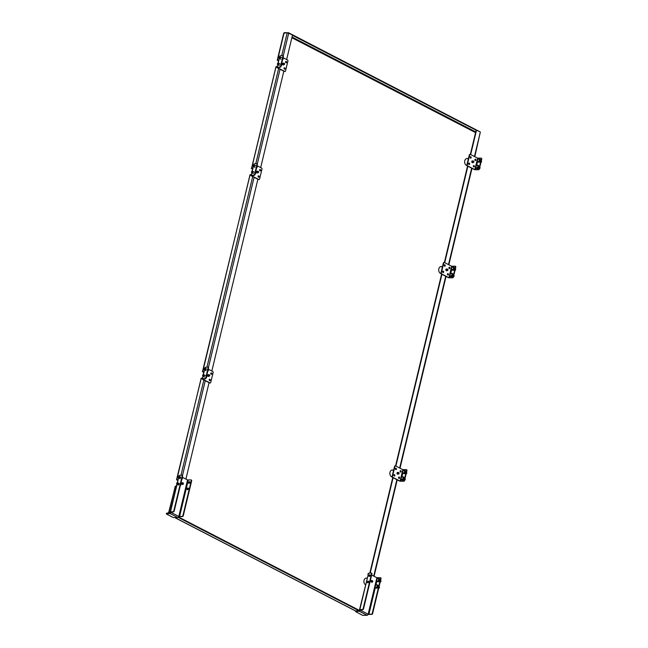 <?xml version="1.0" encoding="UTF-8"?>
<svg xmlns="http://www.w3.org/2000/svg" width="648" height="648" viewBox="0 0 648 648"><rect width="100%" height="100%" fill="white"/><g stroke="black" fill="none" stroke-linecap="round" stroke-linejoin="round"><path stroke-width="0.97" d="M183.441 483.805A0.713 0.518 85.1 0 0 182.461 483.295A0.713 0.518 85.1 0 0 183.441 483.805M180.93 484.34A1.361 0.851 117.3 0 1 180.93 484.429A1.361 0.851 117.3 0 1 180.881 484.761A1.361 0.851 117.3 0 1 180.257 485.814A1.636 1.021 -62.7 0 0 180.881 484.647A1.636 1.021 -62.7 0 0 180.938 484.242A1.636 1.021 -62.7 0 0 180.792 483.57M177.422 482.744L178.046 482.914A0.842 0.527 117.3 0 1 177.277 484.404L176.774 483.999A0.713 0.446 -62.7 0 0 177.422 482.744A0.713 0.446 -62.7 0 0 176.774 483.999M181.788 479.423A1.636 1.021 -62.7 0 0 182.404 478.289A1.636 1.021 -62.7 0 0 182.461 477.892A1.636 1.021 -62.7 0 0 182.323 477.212M178.945 476.393L179.569 476.555A0.842 0.527 117.3 0 1 178.799 478.046L178.305 477.641A0.713 0.446 -62.7 0 0 178.945 476.393A0.713 0.446 -62.7 0 0 178.305 477.641M182.453 477.981A1.361 0.851 117.3 0 1 182.453 478.07A1.361 0.851 117.3 0 1 182.404 478.402A1.361 0.851 117.3 0 1 181.78 479.455M182.444 484.469A0.899 0.656 -94.9 0 1 182.129 482.72A0.899 0.656 -94.9 0 1 182.299 482.736M182.858 482.825A0.899 0.656 85.1 0 0 181.91 483.262A0.899 0.656 85.1 0 0 182.987 484.275M188.325 488.236A0.899 0.559 -62.7 0 0 187.564 489.71M187.142 488.924A0.899 0.559 117.3 0 1 188.374 488.819A0.899 0.559 117.3 0 1 187.142 488.924M178.88 483.343A0.899 0.559 117.3 0 1 178.257 484.979A0.899 0.559 117.3 0 1 178.111 484.842M189.856 481.877A0.899 0.559 -62.7 0 0 189.086 483.359M188.665 482.574A0.899 0.559 117.3 0 1 189.896 482.468A0.899 0.559 117.3 0 1 188.665 482.574M180.411 476.985A0.899 0.559 117.3 0 1 179.78 478.621A0.899 0.559 117.3 0 1 179.634 478.483M191.298 480.079A0.818 0.51 117.3 0 1 191.678 480.8L183.279 515.759A0.818 0.51 117.3 0 1 182.542 516.569L182.161 516.375A0.818 0.51 -62.7 0 0 182.906 515.565L191.298 480.605A0.818 0.51 -62.7 0 0 190.917 479.885L187.556 479.949L182.347 477.26M182.209 475.389A0.818 0.51 117.3 0 1 182.59 476.102L174.191 511.07A0.818 0.51 117.3 0 1 173.453 511.88L173.073 511.685A0.818 0.51 -62.7 0 0 173.818 510.875L182.209 475.907A0.818 0.51 -62.7 0 0 181.829 475.195L179.213 475.413L178.702 476.418M177.455 482.752L178.621 477.9M173.073 511.685L170.456 511.904L177.09 484.259M182.161 516.375L178.791 516.44L170.837 512.333A1.094 0.68 117.3 0 1 169.849 513.41L166.496 514.042L173.308 517.558L177.803 517.517A1.094 0.68 -62.7 0 0 178.791 516.44L187.248 481.221L188.001 481.383L188.301 480.111M182.542 516.569L178.743 516.61M179.545 516.602L188.001 481.383M166.261 513.799L166.609 513.192L173.453 511.88M170.465 512.365L170.456 511.904M178.297 479.228L177.179 482.768M187.385 483.926L186.64 483.764M187.952 481.561L187.207 481.391M372.778 581.596A0.713 0.518 85.1 0 0 371.798 581.094A0.713 0.518 85.1 0 0 372.778 581.596M376.034 585.112A1.636 1.021 117.3 0 1 376.107 585.055A1.636 1.021 117.3 0 1 377.136 584.844L377.841 585.217A1.636 1.021 117.3 0 1 378.213 586.57A1.636 1.021 117.3 0 1 376.342 588.125L375.629 587.752A1.636 1.021 117.3 0 1 375.208 586.796A1.636 1.021 117.3 0 1 375.208 586.699M377.136 584.844A1.636 1.021 117.3 0 1 377.501 586.205A1.636 1.021 117.3 0 1 375.629 587.752M378.829 587.704A0.842 0.527 -62.7 0 0 379.015 586.918M375.257 586.286A1.361 0.851 -62.7 0 0 375.208 586.618A1.361 0.851 -62.7 0 0 376.018 587.452A1.361 0.851 -62.7 0 0 377.128 586.124A1.361 0.851 -62.7 0 0 376.917 585.055A1.361 0.851 -62.7 0 0 375.962 585.16A1.361 0.851 -62.7 0 0 375.257 586.286M379.048 586.788L379.364 587.048A0.713 0.446 117.3 0 1 378.716 588.295L378.683 588.287M377.557 578.753A1.636 1.021 117.3 0 1 377.63 578.696A1.636 1.021 117.3 0 1 378.659 578.486L379.372 578.858A1.636 1.021 117.3 0 1 379.744 580.211A1.636 1.021 117.3 0 1 377.865 581.766L377.16 581.402A1.636 1.021 117.3 0 1 376.731 580.438A1.636 1.021 117.3 0 1 376.739 580.349M378.659 578.486A1.636 1.021 117.3 0 1 379.031 579.847A1.636 1.021 117.3 0 1 377.16 581.402M380.352 581.345A0.842 0.527 -62.7 0 0 380.538 580.559M376.788 579.928A1.361 0.851 -62.7 0 0 376.739 580.26A1.361 0.851 -62.7 0 0 377.541 581.094A1.361 0.851 -62.7 0 0 378.651 579.766A1.361 0.851 -62.7 0 0 378.44 578.696A1.361 0.851 -62.7 0 0 377.492 578.81A1.361 0.851 -62.7 0 0 376.788 579.928M380.57 580.43L380.886 580.689A0.713 0.446 117.3 0 1 380.246 581.945L380.214 581.928M371.782 582.26A0.899 0.656 -94.9 0 1 371.466 580.511A0.899 0.656 -94.9 0 1 371.636 580.527M372.195 580.624A0.899 0.656 85.1 0 0 371.247 581.054A0.899 0.656 85.1 0 0 372.325 582.074M368.574 581.329A0.899 0.559 -62.7 0 0 367.813 582.811M367.392 582.025A0.899 0.559 117.3 0 1 368.623 581.92A0.899 0.559 117.3 0 1 367.392 582.025M370.105 574.97A0.899 0.559 -62.7 0 0 369.336 576.453M368.915 575.667A0.899 0.559 117.3 0 1 370.146 575.562A0.899 0.559 117.3 0 1 368.915 575.667M380.635 577.878A0.818 0.51 117.3 0 1 381.016 578.591L372.616 613.551A0.818 0.51 117.3 0 1 371.879 614.369L371.498 614.166A0.818 0.51 -62.7 0 0 372.244 613.356L380.635 578.397A0.818 0.51 -62.7 0 0 380.255 577.684L376.893 577.741L371.652 575.035M371.547 573.18A0.818 0.51 117.3 0 1 371.928 573.893L363.528 608.861A0.818 0.51 117.3 0 1 362.791 609.671L362.41 609.476A0.818 0.51 -62.7 0 0 363.155 608.666L371.547 573.699A0.818 0.51 -62.7 0 0 371.166 572.986L368.25 573.35L367.943 574.614L368.55 573.213M362.41 609.476L359.794 609.703L368.25 574.484M371.498 614.166L368.129 614.231L360.175 610.124A1.094 0.68 117.3 0 1 359.186 611.202L355.598 611.599L362.645 615.357L367.141 615.308A1.094 0.68 -62.7 0 0 368.129 614.231L376.585 579.012L377.136 579.174M371.879 614.369L368.08 614.401M375.881 585.233L376.869 581.118M355.598 611.599L355.946 610.983L362.791 609.671M359.802 610.157L359.794 609.703M367.635 577.028L359.486 609.833M376.723 581.718L375.978 581.556M377.039 579.32L376.545 579.182M255.045 174.28A1.636 1.021 -62.7 0 0 255.717 172.749A1.636 1.021 -62.7 0 0 255.579 172.076M252.882 171.501A0.842 0.527 117.3 0 1 252.258 173.016A0.842 0.527 117.3 0 1 252.121 172.805M251.78 172.562A0.713 0.446 -62.7 0 0 252.096 171.242A0.713 0.446 -62.7 0 0 251.78 172.562M255.709 172.846A1.361 0.851 117.3 0 1 255.709 172.927A1.361 0.851 117.3 0 1 255.037 174.32M256.576 167.929A1.636 1.021 -62.7 0 0 257.248 166.39A1.636 1.021 -62.7 0 0 257.102 165.718M254.413 165.143A0.842 0.527 117.3 0 1 253.789 166.657A0.842 0.527 117.3 0 1 253.643 166.447M253.303 166.204A0.713 0.446 -62.7 0 0 253.619 164.884A0.713 0.446 -62.7 0 0 253.303 166.204M257.24 166.487A1.361 0.851 117.3 0 1 257.24 166.568A1.361 0.851 117.3 0 1 256.567 167.962M258.236 172.716L257.515 172.911A0.842 0.616 -94.9 0 1 257.369 171.242L258.115 171.315A0.713 0.518 85.1 0 0 258.236 172.716A0.713 0.518 85.1 0 0 258.115 171.315M257.232 172.967A0.899 0.656 -94.9 0 1 256.908 171.218A0.899 0.656 -94.9 0 1 257.078 171.234M257.54 171.258A0.899 0.656 85.1 0 0 256.697 171.769A0.899 0.656 85.1 0 0 257.677 172.87M259.986 170.861A0.737 0.535 85.1 0 0 259.872 169.493M259.605 169.898A0.737 0.535 -94.9 0 1 260.626 170.424A0.737 0.535 -94.9 0 1 259.605 169.898M258.463 177.22A0.737 0.535 85.1 0 0 258.341 175.843M258.082 176.256A0.737 0.535 -94.9 0 1 259.103 176.782A0.737 0.535 -94.9 0 1 258.082 176.256M256.997 163.887A0.818 0.51 117.3 0 1 257.369 164.608L254.988 174.523A0.818 0.51 117.3 0 1 254.251 175.333L251.635 175.786L258.836 179.504A0.818 0.591 85.1 0 0 259.581 179.034L261.962 169.112A0.818 0.591 85.1 0 0 261.581 168.059L257.126 165.758M258.892 179.528A0.818 0.591 -94.9 0 1 258.455 179.537L251.262 175.819L251.254 175.365L253.87 175.138A0.818 0.51 -62.7 0 0 254.615 174.328L254.988 174.523M254.615 174.328L256.997 164.406A0.818 0.51 -62.7 0 0 256.616 163.693L254 163.92L253.49 164.916M251.886 172.733L250.946 175.495M253.409 166.382L251.967 171.274M280.997 66.209A1.636 1.021 -62.7 0 0 281.661 64.678A1.636 1.021 -62.7 0 0 281.524 64.006M278.826 63.431A0.842 0.527 117.3 0 1 278.203 64.946A0.842 0.527 117.3 0 1 278.065 64.735M277.725 64.492A0.713 0.446 -62.7 0 0 278.041 63.172A0.713 0.446 -62.7 0 0 277.725 64.492M281.661 64.776A1.361 0.851 117.3 0 1 281.653 64.857A1.361 0.851 117.3 0 1 280.989 66.25M282.52 59.859A1.636 1.021 -62.7 0 0 283.192 58.32A1.636 1.021 -62.7 0 0 283.046 57.648M280.357 57.073A0.842 0.527 117.3 0 1 279.734 58.587A0.842 0.527 117.3 0 1 279.588 58.377M279.248 58.134A0.713 0.446 -62.7 0 0 279.563 56.813A0.713 0.446 -62.7 0 0 279.248 58.134M283.184 58.417A1.361 0.851 117.3 0 1 283.184 58.498A1.361 0.851 117.3 0 1 282.512 59.891M284.18 64.646L283.459 64.841A0.842 0.616 -94.9 0 1 283.314 63.172L284.059 63.245A0.713 0.518 85.1 0 0 284.18 64.646A0.713 0.518 85.1 0 0 284.059 63.245M283.176 64.897A0.899 0.656 -94.9 0 1 282.852 63.148A0.899 0.656 -94.9 0 1 283.022 63.164M283.492 63.188A0.899 0.656 85.1 0 0 282.641 63.698A0.899 0.656 85.1 0 0 283.63 64.8M285.93 62.791A0.737 0.535 85.1 0 0 285.817 61.422M285.549 61.827A0.737 0.535 -94.9 0 1 286.57 62.354A0.737 0.535 -94.9 0 1 285.549 61.827M284.407 69.15A0.737 0.535 85.1 0 0 284.294 67.773M284.026 68.186A0.737 0.535 -94.9 0 1 285.047 68.712A0.737 0.535 -94.9 0 1 284.026 68.186M282.941 55.817A0.818 0.51 117.3 0 1 283.314 56.538L280.94 66.452A0.818 0.51 117.3 0 1 280.195 67.262L277.579 67.716L284.78 71.434A0.818 0.591 85.1 0 0 285.525 70.964L287.906 61.042A0.818 0.591 85.1 0 0 287.526 59.989L283.071 57.688M284.837 71.458A0.818 0.591 -94.9 0 1 284.407 71.458L277.206 67.748L277.198 67.295L279.815 67.068A0.818 0.51 -62.7 0 0 280.56 66.258L280.94 66.452M280.56 66.258L282.941 56.336A0.818 0.51 -62.7 0 0 282.56 55.623L279.944 55.85L279.434 56.846M277.83 64.662L276.899 67.424M279.353 58.312L277.911 63.204M206.21 377.711A1.636 1.021 -62.7 0 0 206.882 376.172A1.636 1.021 -62.7 0 0 206.736 375.5M204.047 374.933A0.842 0.527 117.3 0 1 203.423 376.439A0.842 0.527 117.3 0 1 203.278 376.229M202.937 375.986A0.713 0.446 -62.7 0 0 203.253 374.666A0.713 0.446 -62.7 0 0 202.937 375.986M206.874 376.269A1.361 0.851 117.3 0 1 206.874 376.358A1.361 0.851 117.3 0 1 206.202 377.744M207.733 371.353A1.636 1.021 -62.7 0 0 208.405 369.822A1.636 1.021 -62.7 0 0 208.267 369.141M205.57 368.574A0.842 0.527 117.3 0 1 204.946 370.089A0.842 0.527 117.3 0 1 204.809 369.87M204.468 369.635A0.713 0.446 -62.7 0 0 204.784 368.307A0.713 0.446 -62.7 0 0 204.468 369.635M208.397 369.911A1.361 0.851 117.3 0 1 208.397 370A1.361 0.851 117.3 0 1 207.725 371.385M209.393 376.14L208.672 376.342A0.842 0.616 -94.9 0 1 208.535 374.674L209.28 374.738A0.713 0.518 85.1 0 0 209.393 376.14A0.713 0.518 85.1 0 0 209.28 374.738M208.389 376.399A0.899 0.656 -94.9 0 1 208.073 374.649A0.899 0.656 -94.9 0 1 208.243 374.666M208.705 374.69A0.899 0.656 85.1 0 0 207.862 375.192A0.899 0.656 85.1 0 0 208.842 376.294M211.151 374.293A0.737 0.535 85.1 0 0 211.029 372.916M210.77 373.321A0.737 0.535 -94.9 0 1 211.791 373.856A0.737 0.535 -94.9 0 1 210.77 373.321M209.62 380.651A0.737 0.535 85.1 0 0 209.506 379.274M209.239 379.679A0.737 0.535 -94.9 0 1 210.26 380.206A0.737 0.535 -94.9 0 1 209.239 379.679M208.154 367.319A0.818 0.51 117.3 0 1 208.535 368.032L206.153 377.946A0.818 0.51 117.3 0 1 205.408 378.764L202.8 379.21L209.993 382.928A0.818 0.591 85.1 0 0 210.746 382.458L213.127 372.543A0.818 0.591 85.1 0 0 212.738 371.482L208.291 369.19M210.057 382.952A0.818 0.591 -94.9 0 1 209.62 382.96L202.427 379.242L202.411 378.788L205.027 378.562A0.818 0.51 -62.7 0 0 205.772 377.752L206.153 377.946M205.772 377.752L208.154 367.837A0.818 0.51 -62.7 0 0 207.781 367.124L205.165 367.343L204.655 368.339M203.043 376.164L202.111 378.926M204.574 369.806L203.124 374.698M450.814 273.618A1.636 1.021 117.3 0 1 450.895 273.553A1.636 1.021 117.3 0 1 451.535 273.278A1.636 1.021 117.3 0 1 451.915 273.351L452.628 273.715A1.636 1.021 117.3 0 1 452.911 275.36A1.636 1.021 117.3 0 1 451.51 276.696A1.636 1.021 117.3 0 1 451.13 276.623L450.417 276.259A1.636 1.021 117.3 0 1 449.987 275.303A1.636 1.021 117.3 0 1 449.995 275.206M451.915 273.351A1.636 1.021 117.3 0 1 452.199 274.995A1.636 1.021 117.3 0 1 450.797 276.332A1.636 1.021 117.3 0 1 450.417 276.259M451.283 273.432A1.361 0.851 -62.7 0 0 450.749 273.667A1.361 0.851 -62.7 0 0 449.995 275.116A1.361 0.851 -62.7 0 0 450.676 275.975A1.361 0.851 -62.7 0 0 451.915 274.622A1.361 0.851 -62.7 0 0 451.283 273.432M453.932 275.489A0.713 0.446 117.3 0 1 453.47 276.793L453.47 276.793M452.345 267.26A1.636 1.021 117.3 0 1 452.417 267.195A1.636 1.021 117.3 0 1 453.057 266.919A1.636 1.021 117.3 0 1 453.446 266.992L454.159 267.357A1.636 1.021 117.3 0 1 454.434 269.001A1.636 1.021 117.3 0 1 453.041 270.338A1.636 1.021 117.3 0 1 452.652 270.265L451.94 269.9A1.636 1.021 117.3 0 1 451.518 268.944A1.636 1.021 117.3 0 1 451.518 268.847M453.446 266.992A1.636 1.021 117.3 0 1 453.73 268.637A1.636 1.021 117.3 0 1 452.328 269.973A1.636 1.021 117.3 0 1 451.94 269.9M452.806 267.073A1.361 0.851 -62.7 0 0 452.272 267.308A1.361 0.851 -62.7 0 0 451.526 268.766A1.361 0.851 -62.7 0 0 452.199 269.617A1.361 0.851 -62.7 0 0 453.438 268.272A1.361 0.851 -62.7 0 0 452.806 267.073M455.455 269.131A0.713 0.446 117.3 0 1 454.993 270.435L455.009 270.435M447.574 270.508L446.853 270.71A0.842 0.616 -94.9 0 1 446.707 269.033L447.452 269.106A0.713 0.518 85.1 0 0 447.574 270.508A0.713 0.518 85.1 0 0 447.452 269.106M446.569 270.759A0.899 0.656 -94.9 0 1 446.245 269.009A0.899 0.656 -94.9 0 1 446.415 269.025M446.877 269.05A0.899 0.656 85.1 0 0 446.035 269.56A0.899 0.656 85.1 0 0 447.015 270.661M447.8 275.011A0.737 0.535 85.1 0 0 447.679 273.642M448.44 274.574A0.737 0.535 -94.9 0 1 447.42 274.047A0.737 0.535 -94.9 0 1 448.44 274.574M449.323 268.661A0.737 0.535 85.1 0 0 449.21 267.284M449.963 268.215A0.737 0.535 -94.9 0 1 448.943 267.689A0.737 0.535 -94.9 0 1 449.963 268.215M443.07 272.573A0.737 0.535 85.1 0 0 442.949 271.196M443.702 272.128A0.737 0.535 -94.9 0 1 442.681 271.601A0.737 0.535 -94.9 0 1 443.702 272.128M444.593 266.215A0.737 0.535 85.1 0 0 444.471 264.838M445.233 265.777A0.737 0.535 -94.9 0 1 444.212 265.243A0.737 0.535 -94.9 0 1 445.233 265.777M448.926 277.684L452.296 277.627A0.818 0.51 -62.7 0 0 453.041 276.817L455.423 266.895A0.818 0.51 -62.7 0 0 455.042 266.182L451.672 266.239L444.479 262.529A0.818 0.591 85.1 0 0 443.726 262.999L441.345 272.913A0.818 0.591 85.1 0 0 441.734 273.966L448.926 277.684L449.842 273.869L450.4 274.031M455.423 266.377A0.818 0.51 117.3 0 1 455.795 267.089L453.414 277.012A0.818 0.51 117.3 0 1 452.677 277.822L448.554 277.717L441.361 273.999A0.818 0.591 -94.9 0 1 440.972 272.946L443.354 263.031A0.818 0.591 -94.9 0 1 444.042 262.529M450.668 273.731L451.656 269.617M449.68 277.846L450.125 275.975M451.826 267.818L451.324 267.689M451.51 270.224L450.757 270.054L451.364 267.511L451.923 267.673M450.295 274.177L449.801 274.039M449.987 276.575L449.234 276.413M476.766 165.548A1.636 1.021 117.3 0 1 476.839 165.483A1.636 1.021 117.3 0 1 477.479 165.208A1.636 1.021 117.3 0 1 477.868 165.281L478.572 165.645A1.636 1.021 117.3 0 1 478.856 167.289A1.636 1.021 117.3 0 1 477.455 168.626A1.636 1.021 117.3 0 1 477.074 168.553L476.361 168.188A1.636 1.021 117.3 0 1 475.932 167.233A1.636 1.021 117.3 0 1 475.94 167.135M477.868 165.281A1.636 1.021 117.3 0 1 478.143 166.925A1.636 1.021 117.3 0 1 476.75 168.261A1.636 1.021 117.3 0 1 476.361 168.188M477.228 165.362A1.361 0.851 -62.7 0 0 476.693 165.596A1.361 0.851 -62.7 0 0 475.94 167.046A1.361 0.851 -62.7 0 0 476.62 167.905A1.361 0.851 -62.7 0 0 477.86 166.552A1.361 0.851 -62.7 0 0 477.228 165.362M479.876 167.419A0.713 0.446 117.3 0 1 479.415 168.715L479.431 168.723M478.289 159.189A1.636 1.021 117.3 0 1 478.362 159.125A1.636 1.021 117.3 0 1 479.002 158.849A1.636 1.021 117.3 0 1 479.39 158.922L480.103 159.287A1.636 1.021 117.3 0 1 480.379 160.931A1.636 1.021 117.3 0 1 478.985 162.267A1.636 1.021 117.3 0 1 478.597 162.194L477.884 161.83A1.636 1.021 117.3 0 1 477.463 160.874A1.636 1.021 117.3 0 1 477.471 160.777M479.39 158.922A1.636 1.021 117.3 0 1 479.674 160.566A1.636 1.021 117.3 0 1 478.273 161.903A1.636 1.021 117.3 0 1 477.884 161.83M478.759 159.003A1.361 0.851 -62.7 0 0 478.216 159.238A1.361 0.851 -62.7 0 0 477.471 160.688A1.361 0.851 -62.7 0 0 478.143 161.546A1.361 0.851 -62.7 0 0 479.382 160.194A1.361 0.851 -62.7 0 0 478.759 159.003M481.399 161.06A0.713 0.446 117.3 0 1 480.938 162.364L480.962 162.364M473.518 162.437L472.797 162.64A0.842 0.616 -94.9 0 1 472.651 160.963L473.396 161.036A0.713 0.518 85.1 0 0 473.518 162.437A0.713 0.518 85.1 0 0 473.396 161.036M472.514 162.689A0.899 0.656 -94.9 0 1 472.19 160.939A0.899 0.656 -94.9 0 1 472.36 160.955M472.829 160.979A0.899 0.656 85.1 0 0 471.979 161.49A0.899 0.656 85.1 0 0 472.967 162.591M473.745 166.941A0.737 0.535 85.1 0 0 473.631 165.572M474.385 166.504A0.737 0.535 -94.9 0 1 473.364 165.977A0.737 0.535 -94.9 0 1 474.385 166.504M475.268 160.591A0.737 0.535 85.1 0 0 475.154 159.214M475.907 160.145A0.737 0.535 -94.9 0 1 474.887 159.619A0.737 0.535 -94.9 0 1 475.907 160.145M469.014 164.503A0.737 0.535 85.1 0 0 468.893 163.126M469.654 164.057A0.737 0.535 -94.9 0 1 468.625 163.531A0.737 0.535 -94.9 0 1 469.654 164.057M470.537 158.144A0.737 0.535 85.1 0 0 470.424 156.767M471.177 157.699A0.737 0.535 -94.9 0 1 470.156 157.172A0.737 0.535 -94.9 0 1 471.177 157.699M474.871 169.614L478.24 169.557A0.818 0.51 -62.7 0 0 478.985 168.739L481.367 158.825A0.818 0.51 -62.7 0 0 480.986 158.112L477.617 158.169L470.424 154.459A0.818 0.591 85.1 0 0 469.67 154.929L467.289 164.843A0.818 0.591 85.1 0 0 467.678 165.896L474.871 169.614L475.786 165.799L476.345 165.961M481.367 158.306A0.818 0.51 117.3 0 1 481.739 159.019L479.366 168.942A0.818 0.51 117.3 0 1 478.621 169.752L474.498 169.646L467.305 165.929A0.818 0.591 -94.9 0 1 466.916 164.876L469.298 154.953A0.818 0.591 -94.9 0 1 469.986 154.459M476.612 165.661L477.6 161.546M475.624 169.776L476.078 167.905M477.77 159.748L477.276 159.619M477.455 162.146L476.701 161.984L477.317 159.44L477.868 159.602M476.248 166.107L475.745 165.969M475.932 168.504L475.178 168.342M401.979 477.041A1.636 1.021 117.3 0 1 402.052 476.985A1.636 1.021 117.3 0 1 402.692 476.701A1.636 1.021 117.3 0 1 403.08 476.774L403.793 477.139A1.636 1.021 117.3 0 1 404.069 478.791A1.636 1.021 117.3 0 1 402.675 480.119A1.636 1.021 117.3 0 1 402.286 480.055L401.574 479.682A1.636 1.021 117.3 0 1 401.153 478.726A1.636 1.021 117.3 0 1 401.161 478.629M403.08 476.774A1.636 1.021 117.3 0 1 403.364 478.418A1.636 1.021 117.3 0 1 401.963 479.755A1.636 1.021 117.3 0 1 401.574 479.682M402.449 476.863A1.361 0.851 -62.7 0 0 401.906 477.09A1.361 0.851 -62.7 0 0 401.161 478.548A1.361 0.851 -62.7 0 0 401.833 479.407A1.361 0.851 -62.7 0 0 403.072 478.054A1.361 0.851 -62.7 0 0 402.449 476.863M405.089 478.913A0.713 0.446 117.3 0 1 404.627 480.217L404.627 480.217M403.502 470.683A1.636 1.021 117.3 0 1 403.583 470.626A1.636 1.021 117.3 0 1 404.222 470.351A1.636 1.021 117.3 0 1 404.603 470.416L405.316 470.788A1.636 1.021 117.3 0 1 405.599 472.433A1.636 1.021 117.3 0 1 404.198 473.769A1.636 1.021 117.3 0 1 403.817 473.696L403.105 473.332A1.636 1.021 117.3 0 1 402.675 472.368A1.636 1.021 117.3 0 1 402.683 472.279M404.603 470.416A1.636 1.021 117.3 0 1 404.887 472.06A1.636 1.021 117.3 0 1 403.485 473.396A1.636 1.021 117.3 0 1 403.105 473.332M403.971 470.505A1.361 0.851 -62.7 0 0 403.437 470.732A1.361 0.851 -62.7 0 0 402.683 472.19A1.361 0.851 -62.7 0 0 403.364 473.048A1.361 0.851 -62.7 0 0 404.603 471.695A1.361 0.851 -62.7 0 0 403.971 470.505M406.62 472.554A0.713 0.446 117.3 0 1 406.158 473.858L406.158 473.858M398.731 473.939L398.01 474.134A0.842 0.616 -94.9 0 1 397.872 472.465L398.617 472.538A0.713 0.518 85.1 0 0 398.731 473.939A0.713 0.518 85.1 0 0 398.617 472.538M397.726 474.19A0.899 0.656 -94.9 0 1 397.41 472.441A0.899 0.656 -94.9 0 1 397.58 472.457M398.042 472.481A0.899 0.656 85.1 0 0 397.2 472.983A0.899 0.656 85.1 0 0 398.18 474.085M398.957 478.443A0.737 0.535 85.1 0 0 398.844 477.066M399.597 478.005A0.737 0.535 -94.9 0 1 398.577 477.471A0.737 0.535 -94.9 0 1 399.597 478.005M400.488 472.084A0.737 0.535 85.1 0 0 400.367 470.707M401.128 471.647A0.737 0.535 -94.9 0 1 400.108 471.12A0.737 0.535 -94.9 0 1 401.128 471.647M394.227 475.997A0.737 0.535 85.1 0 0 394.114 474.62M394.867 475.559A0.737 0.535 -94.9 0 1 393.846 475.033A0.737 0.535 -94.9 0 1 394.867 475.559M395.758 469.638A0.737 0.535 85.1 0 0 395.636 468.261M396.39 469.201A0.737 0.535 -94.9 0 1 395.369 468.674A0.737 0.535 -94.9 0 1 396.39 469.201M400.091 481.116L403.453 481.051A0.818 0.51 -62.7 0 0 404.198 480.241L406.579 470.327A0.818 0.51 -62.7 0 0 406.207 469.606L402.837 469.67L395.636 465.953A0.818 0.591 85.1 0 0 394.891 466.422L392.51 476.337A0.818 0.591 85.1 0 0 392.891 477.398L400.091 481.116L401.007 477.301L401.558 477.455M406.579 469.808A0.818 0.51 117.3 0 1 406.96 470.521L404.579 480.435A0.818 0.51 117.3 0 1 403.834 481.245L399.711 481.148L392.518 477.43A0.818 0.591 -94.9 0 1 392.137 476.369L394.519 466.455A0.818 0.591 -94.9 0 1 395.207 465.961M401.825 477.155L402.813 473.048M400.837 481.278L401.29 479.399M402.983 471.25L402.489 471.112M402.675 473.648L401.922 473.486L402.53 470.942L403.088 471.096M401.46 477.6L400.966 477.471M401.144 480.006L400.391 479.844M278.429 61.042L277.627 60.126A3.548 2.219 117.3 0 1 278.462 60.28A3.548 2.219 117.3 0 1 278.591 60.353M277.158 66.323A3.548 2.219 117.3 0 1 276.04 66.736L251.683 168.197A3.548 2.219 117.3 0 1 252.518 168.35A3.548 2.219 117.3 0 1 252.647 168.423A3.548 2.219 -62.7 0 0 252.064 168.391L252.534 168.909M278.591 60.369A3.548 2.219 -62.7 0 0 278.008 60.321L278.478 60.839M177.698 480.614L176.896 479.69A3.548 2.219 117.3 0 1 177.73 479.844A3.548 2.219 117.3 0 1 177.86 479.925A3.548 2.219 -62.7 0 0 177.277 479.885L177.746 480.411M203.642 372.543L202.848 371.62A3.548 2.219 117.3 0 1 203.683 371.774A3.548 2.219 117.3 0 1 203.812 371.855A3.548 2.219 -62.7 0 0 203.221 371.814L203.691 372.341M286.635 59.527L292.523 34.968L287.234 32.692L283.8 33.226M251.213 174.393A3.548 2.219 117.3 0 1 250.096 174.806L202.443 371.766M252.485 169.112L251.286 168.334M468.302 159.108L467.637 158.768A3.548 2.576 85.1 0 0 466.73 158.533M467.03 165.661L466.43 165.353A3.548 2.576 -94.9 0 1 464.648 161.506A3.548 2.576 -94.9 0 1 466.916 158.509A3.548 2.576 -94.9 0 1 468.01 158.736L468.35 158.914M442.357 267.187L441.693 266.838A3.548 2.576 85.1 0 0 440.786 266.603M441.085 273.731L440.478 273.424A3.548 2.576 -94.9 0 1 438.704 269.576A3.548 2.576 -94.9 0 1 440.972 266.579A3.548 2.576 -94.9 0 1 442.066 266.806L442.406 266.984M202.379 377.825A3.548 2.219 117.3 0 1 201.261 378.23L176.499 479.836M176.426 485.895A3.548 2.219 117.3 0 1 175.308 486.3L168.537 513.03M393.514 470.61L392.858 470.27A3.548 2.576 85.1 0 0 391.951 470.035M392.251 477.163L391.643 476.847A3.548 2.576 -94.9 0 1 389.861 473.008A3.548 2.576 -94.9 0 1 392.129 470.011A3.548 2.576 -94.9 0 1 393.231 470.237L393.563 470.408M367.035 578.405L366.914 578.34A3.548 2.576 85.1 0 0 365.999 578.105M365.496 584.804A3.548 2.576 -94.9 0 1 363.925 580.932A3.548 2.576 -94.9 0 1 366.185 578.081A3.548 2.576 -94.9 0 1 367.084 578.219M474.798 156.719L480.346 131.981L476.191 130.062L470.343 154.418M370.194 573.067L393.085 477.722M395.879 466.082L441.928 274.298M444.722 262.651L467.872 166.22M470.667 154.58L476.564 130.029M369.822 573.099L392.761 477.552M395.555 465.92L441.604 274.128M444.39 262.489L467.548 166.058M185.903 479.099L209.053 382.668M209.547 380.611L209.798 379.55M211.07 374.252L211.329 373.199M211.847 371.021L257.888 179.237M258.382 177.179L258.641 176.126M259.913 170.821L260.164 169.768M260.682 167.597L283.832 71.167M284.326 69.109L284.585 68.056M285.857 62.751L286.108 61.698M283.994 32.967A1.094 0.68 117.3 0 1 284.594 32.627L288.295 32.837M288.344 32.643L479.739 131.666M358.935 610.732L178.184 517.371M476.15 130.224L292.442 35.332M359.624 610.513L178.548 516.991M178.978 476.401L179.213 475.413M166.609 513.192L166.487 513.702M177.803 517.517L169.849 513.41M187.248 481.221L187.556 479.949M377.411 578.875L377.638 577.903M368.882 614.393L375.346 587.469M355.946 610.983L355.825 611.493M367.141 615.308L359.186 611.202M376.585 579.012L376.893 577.741M253.085 167.735L252.242 171.258M251.562 174.093L251.254 175.365M254 163.92L253.765 164.9M279.029 59.665L278.186 63.188M277.506 66.023L277.198 67.295M279.944 55.85L279.709 56.83L280.503 57.089M204.25 371.158L203.399 374.682L204.193 374.949M202.719 377.517L202.411 378.788M205.165 367.343L204.922 368.331M452.191 267.373L452.425 266.409M449.842 273.869L450.757 270.054M451.364 267.511L451.672 266.239M478.143 159.303L478.37 158.339M475.786 165.799L476.701 161.984M477.317 159.44L477.617 158.169M403.356 470.804L403.591 469.832M401.007 477.301L401.922 473.486M402.53 470.942L402.837 469.67M277.919 60.556L277.627 60.126M277.538 60.134L284.059 32.959M251.586 168.205L275.951 66.744M202.751 371.628L249.998 174.814M176.807 479.698L201.163 378.238M373.726 576.104L396.876 479.674M399.67 468.034L445.711 276.251M448.505 264.611L471.655 168.18M474.458 156.532L480.346 131.981M182.509 475.51L205.262 380.708M208.454 367.44L254.105 177.285M257.288 164.009L280.049 69.215M283.233 55.939L288.741 33.016M180.978 475.268L203.853 379.987M206.923 367.197L252.696 176.556M255.766 163.766L278.64 68.486M281.71 55.696L287.234 32.692M168.812 513.005L175.219 486.308M475.567 132.629L291.859 37.746M475.737 131.925L292.029 37.033M355.793 611.015L175.203 517.744M182.979 482.849L182.428 482.76M183.101 484.242L182.566 484.421M178.451 485.02L177.333 484.445M179.229 483.521L178.111 482.938M179.974 478.661L178.856 478.086M180.752 477.163L179.634 476.58M170.149 512.042L176.864 484.072M372.317 580.64L371.766 580.551M372.438 582.034L371.903 582.212M253.441 173.632L252.307 173.04M252.218 171.25L253.036 171.518M251.57 172.506L252.258 173.016M254.219 172.125L253.085 171.542M254.972 167.273L253.83 166.69M253.749 164.892L254.559 165.159M253.101 166.147L253.789 166.657M255.741 165.767L254.607 165.183M279.385 65.561L278.251 64.97M278.17 63.18L278.98 63.447M277.522 64.436L278.203 64.946M280.163 64.055L279.029 63.472M280.916 59.203L279.774 58.612M279.045 58.077L279.734 58.587M281.694 57.696L280.552 57.113M204.606 377.055L203.464 376.472M202.735 375.937L203.423 376.439M205.384 375.557L204.242 374.965M206.129 370.697L204.995 370.113M204.906 368.323L205.724 368.591M204.258 369.579L204.946 370.089M206.906 369.198L205.772 368.607M277.231 60.264L283.751 33.097M374.074 576.283L397.224 479.86M400.019 468.212L446.059 276.429M448.853 264.789L472.003 168.358M355.728 611.064L175.057 517.752"/></g></svg>
